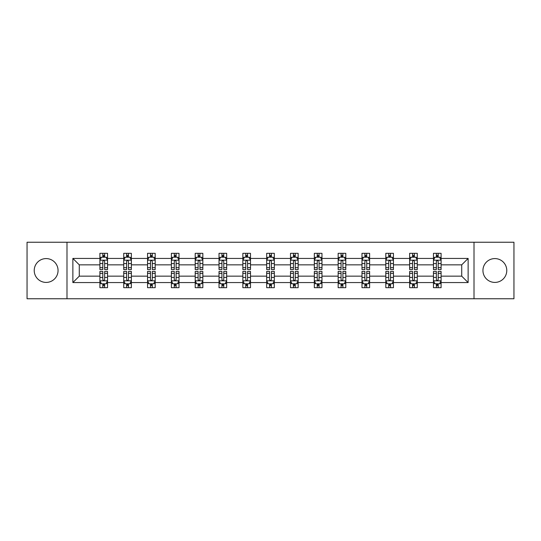 <?xml version="1.0" encoding="UTF-8"?>
<svg xmlns="http://www.w3.org/2000/svg" width="541" height="541" viewBox="0 0 541 541"><rect width="100%" height="100%" fill="white"/><g stroke="black" fill="none" stroke-linecap="round" stroke-linejoin="round"><path stroke-width="0.81" d="M494.859 258.584A11.916 11.916 0 0 0 482.944 270.5A11.916 11.916 0 0 0 494.859 282.416A11.916 11.916 0 0 0 506.775 270.5A11.916 11.916 0 0 0 494.859 258.584M46.141 258.584A11.916 11.916 0 0 0 34.225 270.5A11.916 11.916 0 0 0 46.141 282.416A11.916 11.916 0 0 0 58.056 270.5A11.916 11.916 0 0 0 46.141 258.584M474.011 298.754L513.95 298.754L513.95 242.246L474.011 242.246L474.011 298.754L66.989 298.754L66.989 242.246L27.05 242.246L27.05 298.754L66.989 298.754M441.098 282.564L441.098 276.153L461.716 276.153L468.134 282.564L441.098 282.564L441.098 287.684L438.196 287.684L438.196 283.788M474.011 242.246L66.989 242.246M433.463 282.564L417.273 282.564L417.273 276.153L433.463 276.153L433.463 287.684L441.098 287.684L441.098 283.606L439.664 283.606M417.273 282.564L417.273 287.684L414.372 287.684L414.372 283.788M409.638 282.564L393.449 282.564L393.449 276.153L409.638 276.153L409.638 287.684L417.273 287.684L417.273 283.606L415.84 283.606M393.449 282.564L393.449 287.684L390.548 287.684L390.548 283.788M385.807 282.564L369.618 282.564L369.618 276.153L385.807 276.153L385.807 287.684L393.449 287.684L393.449 283.606L392.009 283.606M369.618 282.564L369.618 287.684L366.717 287.684L366.717 283.788M361.983 282.564L345.794 282.564L345.794 276.153L361.983 276.153L361.983 287.684L369.618 287.684L369.618 283.606L368.184 283.606M345.794 282.564L345.794 287.684L342.893 287.684L342.893 283.788M338.159 282.564L321.969 282.564L321.969 276.153L338.159 276.153L338.159 287.684L345.794 287.684L345.794 283.606L344.36 283.606M321.969 282.564L321.969 287.684L319.068 287.684L319.068 283.788M314.335 282.564L298.145 282.564L298.145 276.153L314.335 276.153L314.335 287.684L321.969 287.684L321.969 283.606L320.536 283.606M298.145 282.564L298.145 287.684L295.244 287.684L295.244 283.788M290.51 282.564L274.321 282.564L274.321 276.153L290.51 276.153L290.51 287.684L298.145 287.684L298.145 283.606L296.711 283.606M274.321 282.564L274.321 287.684L271.42 287.684L271.42 283.788M266.679 282.564L250.49 282.564L250.49 276.153L266.679 276.153L266.679 287.684L274.321 287.684L274.321 283.606L272.88 283.606M250.49 282.564L250.49 287.684L247.589 287.684L247.589 283.788M242.855 282.564L226.665 282.564L226.665 276.153L242.855 276.153L242.855 287.684L250.49 287.684L250.49 283.606L249.056 283.606M226.665 282.564L226.665 287.684L223.764 287.684L223.764 283.788M219.031 282.564L202.841 282.564L202.841 276.153L219.031 276.153L219.031 287.684L226.665 287.684L226.665 283.606L225.232 283.606M202.841 282.564L202.841 287.684L199.94 287.684L199.94 283.788M195.206 282.564L179.017 282.564L179.017 276.153L195.206 276.153L195.206 287.684L202.841 287.684L202.841 283.606L201.408 283.606M179.017 282.564L179.017 287.684L176.116 287.684L176.116 283.788M171.382 282.564L155.193 282.564L155.193 276.153L171.382 276.153L171.382 287.684L179.017 287.684L179.017 283.606L177.576 283.606M155.193 282.564L155.193 287.684L152.285 287.684L152.285 283.788M147.551 282.564L131.362 282.564L131.362 276.153L147.551 276.153L147.551 287.684L155.193 287.684L155.193 283.606L153.752 283.606M131.362 282.564L131.362 287.684L128.46 287.684L128.46 283.788M123.727 282.564L107.537 282.564L107.537 276.153L123.727 276.153L123.727 287.684L131.362 287.684L131.362 283.606L129.928 283.606M107.537 282.564L107.537 287.684L104.636 287.684L104.636 283.788M99.902 282.564L72.866 282.564L72.866 258.436L99.902 258.436L99.902 264.847L79.284 264.847L79.284 276.153L99.902 276.153L99.902 287.684L107.537 287.684L107.537 283.606L106.104 283.606M101.336 257.394L99.902 257.394L99.902 253.316L99.902 258.436M102.804 257.212L102.804 253.316L99.902 253.316L107.537 253.316L107.537 258.436L123.727 258.436L123.727 253.316L131.362 253.316L131.362 258.436L147.551 258.436L147.551 253.316L155.193 253.316L155.193 258.436L171.382 258.436L171.382 253.316L179.017 253.316L179.017 258.436L195.206 258.436L195.206 253.316L202.841 253.316L202.841 258.436L219.031 258.436L219.031 253.316L226.665 253.316L226.665 258.436L242.855 258.436L242.855 253.316L250.49 253.316L250.49 258.436L266.679 258.436L266.679 253.316L274.321 253.316L274.321 258.436L290.51 258.436L290.51 253.316L298.145 253.316L298.145 258.436L314.335 258.436L314.335 253.316L321.969 253.316L321.969 258.436L338.159 258.436L338.159 253.316L345.794 253.316L345.794 258.436L361.983 258.436L361.983 253.316L369.618 253.316L369.618 258.436L385.807 258.436L385.807 253.316L393.449 253.316L393.449 258.436L409.638 258.436L409.638 253.316L417.273 253.316L417.273 258.436L433.463 258.436L433.463 253.316L441.098 253.316L441.098 258.436L468.134 258.436L468.134 282.564M433.463 258.436L433.463 264.847L417.273 264.847L417.273 258.436M409.638 258.436L409.638 264.847L393.449 264.847L393.449 258.436M385.807 258.436L385.807 264.847L369.618 264.847L369.618 258.436M361.983 258.436L361.983 264.847L345.794 264.847L345.794 258.436M338.159 258.436L338.159 264.847L321.969 264.847L321.969 258.436M314.335 258.436L314.335 264.847L298.145 264.847L298.145 258.436M290.51 258.436L290.51 264.847L274.321 264.847L274.321 258.436M266.679 258.436L266.679 264.847L250.49 264.847L250.49 258.436M242.855 258.436L242.855 264.847L226.665 264.847L226.665 258.436M219.031 258.436L219.031 264.847L202.841 264.847L202.841 258.436M195.206 258.436L195.206 264.847L179.017 264.847L179.017 258.436M171.382 258.436L171.382 264.847L155.193 264.847L155.193 258.436M147.551 258.436L147.551 264.847L131.362 264.847L131.362 258.436M123.727 258.436L123.727 264.847L107.537 264.847L107.537 258.436M72.866 258.436L79.284 264.847M461.716 276.153L461.716 264.847L441.098 264.847L441.098 258.436M436.364 257.137L438.196 257.137M412.54 257.137L414.372 257.137M388.715 257.137L390.548 257.137M364.884 257.137L366.717 257.137M341.06 257.137L342.893 257.137M317.236 257.137L319.068 257.137M293.411 257.137L295.244 257.137M269.58 257.137L271.42 257.137M245.756 257.137L247.589 257.137M221.932 257.137L223.764 257.137M198.107 257.137L199.94 257.137M174.283 257.137L176.116 257.137M150.452 257.137L152.285 257.137M126.628 257.137L128.46 257.137M102.804 257.137L104.636 257.137M102.804 283.863L104.636 283.863M126.628 283.863L128.46 283.863M150.452 283.863L152.285 283.863M174.283 283.863L176.116 283.863M198.107 283.863L199.94 283.863M221.932 283.863L223.764 283.863M245.756 283.863L247.589 283.863M269.58 283.863L271.42 283.863M293.411 283.863L295.244 283.863M317.236 283.863L319.068 283.863M341.06 283.863L342.893 283.863M364.884 283.863L366.717 283.863M388.715 283.863L390.548 283.863M412.54 283.863L414.372 283.863M436.364 283.863L438.196 283.863M79.284 276.153L72.866 282.564M468.134 258.436L461.716 264.847M104.636 255.305L102.804 255.305M99.902 267.667L99.902 269.58L102.804 269.58L102.804 267.667L99.902 267.667L99.902 264.847M107.537 264.847L107.537 269.58L104.636 269.58L104.636 261.411C104.028 260.235 103.412 260.235 102.804 261.411L102.804 267.667M106.104 257.394L107.537 257.394L107.537 253.316L104.636 253.316L104.636 257.212M107.537 260.268L106.009 257.212L101.431 257.212L99.902 260.268M102.804 285.695L104.636 285.695M107.537 273.333L107.537 271.42L104.636 271.42L104.636 273.333L107.537 273.333L107.537 276.153M99.902 276.153L99.902 271.42L102.804 271.42L102.804 279.589C103.412 280.765 104.028 280.765 104.636 279.589L104.636 273.333M101.336 283.606L99.902 283.606L99.902 287.684L102.804 287.684L102.804 283.788M99.902 280.732L101.431 283.788L106.009 283.788L107.537 280.732M128.46 255.305L126.628 255.305M125.16 257.394L123.727 257.394L123.727 253.316L126.628 253.316L126.628 257.212M123.727 267.667L123.727 269.58L126.628 269.58L126.628 267.667L123.727 267.667L123.727 264.847M131.362 264.847L131.362 269.58L128.46 269.58L128.46 261.411C127.852 260.235 127.243 260.235 126.628 261.411L126.628 267.667M129.928 257.394L131.362 257.394L131.362 253.316L128.46 253.316L128.46 257.212M131.362 260.268L129.833 257.212L125.255 257.212L123.727 260.268M152.285 255.305L150.452 255.305M148.991 257.394L147.551 257.394L147.551 253.316L150.452 253.316L150.452 257.212M147.551 267.667L147.551 269.58L150.452 269.58L150.452 267.667L147.551 267.667L147.551 264.847M155.193 264.847L155.193 269.58L152.285 269.58L152.285 261.411C151.676 260.235 151.067 260.235 150.452 261.411L150.452 267.667M153.752 257.394L155.193 257.394L155.193 253.316L152.285 253.316L152.285 257.212M155.193 260.268L153.664 257.212L149.079 257.212L147.551 260.268M126.628 285.695L128.46 285.695M131.362 273.333L131.362 271.42L128.46 271.42L128.46 273.333L131.362 273.333L131.362 276.153M123.727 276.153L123.727 271.42L126.628 271.42L126.628 279.589C127.236 280.765 127.852 280.765 128.46 279.589L128.46 273.333M125.16 283.606L123.727 283.606L123.727 287.684L126.628 287.684L126.628 283.788M123.727 280.732L125.255 283.788L129.833 283.788L131.362 280.732M150.452 285.695L152.285 285.695M155.193 273.333L155.193 271.42L152.285 271.42L152.285 273.333L155.193 273.333L155.193 276.153M147.551 276.153L147.551 271.42L150.452 271.42L150.452 279.589C151.067 280.765 151.676 280.765 152.285 279.589L152.285 273.333M148.991 283.606L147.551 283.606L147.551 287.684L150.452 287.684L150.452 283.788M147.551 280.732L149.079 283.788L153.664 283.788L155.193 280.732M176.116 255.305L174.283 255.305M172.816 257.394L171.382 257.394L171.382 253.316L174.283 253.316L174.283 257.212M171.382 267.667L171.382 269.58L174.283 269.58L174.283 267.667L171.382 267.667L171.382 264.847M179.017 264.847L179.017 269.58L176.116 269.58L176.116 261.411C175.5 260.235 174.892 260.235 174.283 261.411L174.283 267.667M177.576 257.394L179.017 257.394L179.017 253.316L176.116 253.316L176.116 257.212M179.017 260.268L177.489 257.212L172.904 257.212L171.382 260.268M174.283 285.695L176.116 285.695M179.017 273.333L179.017 271.42L176.116 271.42L176.116 273.333L179.017 273.333L179.017 276.153M171.382 276.153L171.382 271.42L174.283 271.42L174.283 279.589C174.892 280.765 175.5 280.765 176.116 279.589L176.116 273.333M172.816 283.606L171.382 283.606L171.382 287.684L174.283 287.684L174.283 283.788M171.382 280.732L172.904 283.788L177.489 283.788L179.017 280.732M199.94 255.305L198.107 255.305M196.64 257.394L195.206 257.394L195.206 253.316L198.107 253.316L198.107 257.212M195.206 267.667L195.206 269.58L198.107 269.58L198.107 267.667L195.206 267.667L195.206 264.847M202.841 264.847L202.841 269.58L199.94 269.58L199.94 261.411C199.331 260.235 198.716 260.235 198.107 261.411L198.107 267.667M201.408 257.394L202.841 257.394L202.841 253.316L199.94 253.316L199.94 257.212M202.841 260.268L201.313 257.212L196.735 257.212L195.206 260.268M198.107 285.695L199.94 285.695M202.841 273.333L202.841 271.42L199.94 271.42L199.94 273.333L202.841 273.333L202.841 276.153M195.206 276.153L195.206 271.42L198.107 271.42L198.107 279.589C198.716 280.765 199.325 280.765 199.94 279.589L199.94 273.333M196.64 283.606L195.206 283.606L195.206 287.684L198.107 287.684L198.107 283.788M195.206 280.732L196.735 283.788L201.313 283.788L202.841 280.732M223.764 255.305L221.932 255.305M220.464 257.394L219.031 257.394L219.031 253.316L221.932 253.316L221.932 257.212M219.031 267.667L219.031 269.58L221.932 269.58L221.932 267.667L219.031 267.667L219.031 264.847M226.665 264.847L226.665 269.58L223.764 269.58L223.764 261.411C223.156 260.235 222.547 260.235 221.932 261.411L221.932 267.667M225.232 257.394L226.665 257.394L226.665 253.316L223.764 253.316L223.764 257.212M226.665 260.268L225.137 257.212L220.559 257.212L219.031 260.268M221.932 285.695L223.764 285.695M226.665 273.333L226.665 271.42L223.764 271.42L223.764 273.333L226.665 273.333L226.665 276.153M219.031 276.153L219.031 271.42L221.932 271.42L221.932 279.589C222.54 280.765 223.156 280.765 223.764 279.589L223.764 273.333M220.464 283.606L219.031 283.606L219.031 287.684L221.932 287.684L221.932 283.788M219.031 280.732L220.559 283.788L225.137 283.788L226.665 280.732M247.589 255.305L245.756 255.305M244.289 257.394L242.855 257.394L242.855 253.316L245.756 253.316L245.756 257.212M242.855 267.667L242.855 269.58L245.756 269.58L245.756 267.667L242.855 267.667L242.855 264.847M250.49 264.847L250.49 269.58L247.589 269.58L247.589 261.411C246.98 260.235 246.371 260.235 245.756 261.411L245.756 267.667M249.056 257.394L250.49 257.394L250.49 253.316L247.589 253.316L247.589 257.212M250.49 260.268L248.968 257.212L244.383 257.212L242.855 260.268M245.756 285.695L247.589 285.695M250.49 273.333L250.49 271.42L247.589 271.42L247.589 273.333L250.49 273.333L250.49 276.153M242.855 276.153L242.855 271.42L245.756 271.42L245.756 279.589C246.365 280.765 246.98 280.765 247.589 279.589L247.589 273.333M244.289 283.606L242.855 283.606L242.855 287.684L245.756 287.684L245.756 283.788M242.855 280.732L244.383 283.788L248.968 283.788L250.49 280.732M271.42 255.305L269.58 255.305M268.12 257.394L266.679 257.394L266.679 253.316L269.58 253.316L269.58 257.212M266.679 267.667L266.679 269.58L269.58 269.58L269.58 267.667L266.679 267.667L266.679 264.847M274.321 264.847L274.321 269.58L271.42 269.58L271.42 261.411C270.804 260.235 270.196 260.235 269.58 261.411L269.58 267.667M272.88 257.394L274.321 257.394L274.321 253.316L271.42 253.316L271.42 257.212M274.321 260.268L272.792 257.212L268.208 257.212L266.679 260.268M269.58 285.695L271.42 285.695M274.321 273.333L274.321 271.42L271.42 271.42L271.42 273.333L274.321 273.333L274.321 276.153M266.679 276.153L266.679 271.42L269.58 271.42L269.58 279.589C270.196 280.765 270.804 280.765 271.42 279.589L271.42 273.333M268.12 283.606L266.679 283.606L266.679 287.684L269.58 287.684L269.58 283.788M266.679 280.732L268.208 283.788L272.792 283.788L274.321 280.732M295.244 255.305L293.411 255.305M291.944 257.394L290.51 257.394L290.51 253.316L293.411 253.316L293.411 257.212M290.51 267.667L290.51 269.58L293.411 269.58L293.411 267.667L290.51 267.667L290.51 264.847M298.145 264.847L298.145 269.58L295.244 269.58L295.244 261.411C294.635 260.235 294.02 260.235 293.411 261.411L293.411 267.667M296.711 257.394L298.145 257.394L298.145 253.316L295.244 253.316L295.244 257.212M298.145 260.268L296.617 257.212L292.032 257.212L290.51 260.268M293.411 285.695L295.244 285.695M298.145 273.333L298.145 271.42L295.244 271.42L295.244 273.333L298.145 273.333L298.145 276.153M290.51 276.153L290.51 271.42L293.411 271.42L293.411 279.589C294.02 280.765 294.629 280.765 295.244 279.589L295.244 273.333M291.944 283.606L290.51 283.606L290.51 287.684L293.411 287.684L293.411 283.788M290.51 280.732L292.032 283.788L296.617 283.788L298.145 280.732M319.068 255.305L317.236 255.305M315.768 257.394L314.335 257.394L314.335 253.316L317.236 253.316L317.236 257.212M314.335 267.667L314.335 269.58L317.236 269.58L317.236 267.667L314.335 267.667L314.335 264.847M321.969 264.847L321.969 269.58L319.068 269.58L319.068 261.411C318.46 260.235 317.844 260.235 317.236 261.411L317.236 267.667M320.536 257.394L321.969 257.394L321.969 253.316L319.068 253.316L319.068 257.212M321.969 260.268L320.441 257.212L315.863 257.212L314.335 260.268M317.236 285.695L319.068 285.695M321.969 273.333L321.969 271.42L319.068 271.42L319.068 273.333L321.969 273.333L321.969 276.153M314.335 276.153L314.335 271.42L317.236 271.42L317.236 279.589C317.844 280.765 318.453 280.765 319.068 279.589L319.068 273.333M315.768 283.606L314.335 283.606L314.335 287.684L317.236 287.684L317.236 283.788M314.335 280.732L315.863 283.788L320.441 283.788L321.969 280.732M342.893 255.305L341.06 255.305M339.592 257.394L338.159 257.394L338.159 253.316L341.06 253.316L341.06 257.212M338.159 267.667L338.159 269.58L341.06 269.58L341.06 267.667L338.159 267.667L338.159 264.847M345.794 264.847L345.794 269.58L342.893 269.58L342.893 261.411C342.284 260.235 341.675 260.235 341.06 261.411L341.06 267.667M344.36 257.394L345.794 257.394L345.794 253.316L342.893 253.316L342.893 257.212M345.794 260.268L344.265 257.212L339.687 257.212L338.159 260.268M341.06 285.695L342.893 285.695M345.794 273.333L345.794 271.42L342.893 271.42L342.893 273.333L345.794 273.333L345.794 276.153M338.159 276.153L338.159 271.42L341.06 271.42L341.06 279.589C341.669 280.765 342.284 280.765 342.893 279.589L342.893 273.333M339.592 283.606L338.159 283.606L338.159 287.684L341.06 287.684L341.06 283.788M338.159 280.732L339.687 283.788L344.265 283.788L345.794 280.732M366.717 255.305L364.884 255.305M363.424 257.394L361.983 257.394L361.983 253.316L364.884 253.316L364.884 257.212M361.983 267.667L361.983 269.58L364.884 269.58L364.884 267.667L361.983 267.667L361.983 264.847M369.618 264.847L369.618 269.58L366.717 269.58L366.717 261.411C366.108 260.235 365.5 260.235 364.884 261.411L364.884 267.667M368.184 257.394L369.618 257.394L369.618 253.316L366.717 253.316L366.717 257.212M369.618 260.268L368.096 257.212L363.511 257.212L361.983 260.268M364.884 285.695L366.717 285.695M369.618 273.333L369.618 271.42L366.717 271.42L366.717 273.333L369.618 273.333L369.618 276.153M361.983 276.153L361.983 271.42L364.884 271.42L364.884 279.589C365.5 280.765 366.108 280.765 366.717 279.589L366.717 273.333M363.424 283.606L361.983 283.606L361.983 287.684L364.884 287.684L364.884 283.788M361.983 280.732L363.511 283.788L368.096 283.788L369.618 280.732M390.548 255.305L388.715 255.305M387.248 257.394L385.807 257.394L385.807 253.316L388.715 253.316L388.715 257.212M385.807 267.667L385.807 269.58L388.715 269.58L388.715 267.667L385.807 267.667L385.807 264.847M393.449 264.847L393.449 269.58L390.548 269.58L390.548 261.411C389.933 260.235 389.324 260.235 388.715 261.411L388.715 267.667M392.009 257.394L393.449 257.394L393.449 253.316L390.548 253.316L390.548 257.212M393.449 260.268L391.921 257.212L387.336 257.212L385.807 260.268M388.715 285.695L390.548 285.695M393.449 273.333L393.449 271.42L390.548 271.42L390.548 273.333L393.449 273.333L393.449 276.153M385.807 276.153L385.807 271.42L388.715 271.42L388.715 279.589C389.324 280.765 389.933 280.765 390.548 279.589L390.548 273.333M387.248 283.606L385.807 283.606L385.807 287.684L388.715 287.684L388.715 283.788M385.807 280.732L387.336 283.788L391.921 283.788L393.449 280.732M414.372 255.305L412.54 255.305M411.072 257.394L409.638 257.394L409.638 253.316L412.54 253.316L412.54 257.212M409.638 267.667L409.638 269.58L412.54 269.58L412.54 267.667L409.638 267.667L409.638 264.847M417.273 264.847L417.273 269.58L414.372 269.58L414.372 261.411C413.764 260.235 413.148 260.235 412.54 261.411L412.54 267.667M415.84 257.394L417.273 257.394L417.273 253.316L414.372 253.316L414.372 257.212M417.273 260.268L415.745 257.212L411.167 257.212L409.638 260.268M412.54 285.695L414.372 285.695M417.273 273.333L417.273 271.42L414.372 271.42L414.372 273.333L417.273 273.333L417.273 276.153M409.638 276.153L409.638 271.42L412.54 271.42L412.54 279.589C413.148 280.765 413.757 280.765 414.372 279.589L414.372 273.333M411.072 283.606L409.638 283.606L409.638 287.684L412.54 287.684L412.54 283.788M409.638 280.732L411.167 283.788L415.745 283.788L417.273 280.732M438.196 255.305L436.364 255.305M434.896 257.394L433.463 257.394L433.463 253.316L436.364 253.316L436.364 257.212M433.463 267.667L433.463 269.58L436.364 269.58L436.364 267.667L433.463 267.667L433.463 264.847M441.098 264.847L441.098 269.58L438.196 269.58L438.196 261.411C437.588 260.235 436.972 260.235 436.364 261.411L436.364 267.667M439.664 257.394L441.098 257.394L441.098 253.316L438.196 253.316L438.196 257.212M441.098 260.268L439.569 257.212L434.991 257.212L433.463 260.268M436.364 285.695L438.196 285.695M441.098 273.333L441.098 271.42L438.196 271.42L438.196 273.333L441.098 273.333L441.098 276.153M433.463 276.153L433.463 271.42L436.364 271.42L436.364 279.589C436.972 280.765 437.588 280.765 438.196 279.589L438.196 273.333M434.896 283.606L433.463 283.606L433.463 287.684L436.364 287.684L436.364 283.788M433.463 280.732L434.991 283.788L439.569 283.788L441.098 280.732M107.497 260.194L99.943 260.194M107.537 267.667L104.636 267.667M102.804 263.575L99.902 263.575M107.537 263.575L104.636 263.575M104.636 256.278L102.804 256.278M99.943 280.806L107.497 280.806M99.902 273.333L102.804 273.333M104.636 277.425L107.537 277.425M99.902 277.425L102.804 277.425M102.804 284.722L104.636 284.722M131.328 260.194L123.767 260.194M131.362 267.667L128.46 267.667M126.628 263.575L123.727 263.575M131.362 263.575L128.46 263.575M128.46 256.278L126.628 256.278M155.152 260.194L147.592 260.194M155.193 267.667L152.285 267.667M150.452 263.575L147.551 263.575M155.193 263.575L152.285 263.575M152.285 256.278L150.452 256.278M123.767 280.806L131.328 280.806M123.727 273.333L126.628 273.333M128.46 277.425L131.362 277.425M123.727 277.425L126.628 277.425M126.628 284.722L128.46 284.722M147.592 280.806L155.152 280.806M147.551 273.333L150.452 273.333M152.285 277.425L155.193 277.425M147.551 277.425L150.452 277.425M150.452 284.722L152.285 284.722M178.976 260.194L171.416 260.194M179.017 267.667L176.116 267.667M174.283 263.575L171.382 263.575M179.017 263.575L176.116 263.575M176.116 256.278L174.283 256.278M171.416 280.806L178.976 280.806M171.382 273.333L174.283 273.333M176.116 277.425L179.017 277.425M171.382 277.425L174.283 277.425M174.283 284.722L176.116 284.722M202.801 260.194L195.24 260.194M202.841 267.667L199.94 267.667M198.107 263.575L195.206 263.575M202.841 263.575L199.94 263.575M199.94 256.278L198.107 256.278M195.24 280.806L202.801 280.806M195.206 273.333L198.107 273.333M199.94 277.425L202.841 277.425M195.206 277.425L198.107 277.425M198.107 284.722L199.94 284.722M226.632 260.194L219.071 260.194M226.665 267.667L223.764 267.667M221.932 263.575L219.031 263.575M226.665 263.575L223.764 263.575M223.764 256.278L221.932 256.278M219.071 280.806L226.632 280.806M219.031 273.333L221.932 273.333M223.764 277.425L226.665 277.425M219.031 277.425L221.932 277.425M221.932 284.722L223.764 284.722M250.456 260.194L242.895 260.194M250.49 267.667L247.589 267.667M245.756 263.575L242.855 263.575M250.49 263.575L247.589 263.575M247.589 256.278L245.756 256.278M242.895 280.806L250.456 280.806M242.855 273.333L245.756 273.333M247.589 277.425L250.49 277.425M242.855 277.425L245.756 277.425M245.756 284.722L247.589 284.722M274.28 260.194L266.72 260.194M274.321 267.667L271.42 267.667M269.58 263.575L266.679 263.575M274.321 263.575L271.42 263.575M271.42 256.278L269.58 256.278M266.72 280.806L274.28 280.806M266.679 273.333L269.58 273.333M271.42 277.425L274.321 277.425M266.679 277.425L269.58 277.425M269.58 284.722L271.42 284.722M298.105 260.194L290.544 260.194M298.145 267.667L295.244 267.667M293.411 263.575L290.51 263.575M298.145 263.575L295.244 263.575M295.244 256.278L293.411 256.278M290.544 280.806L298.105 280.806M290.51 273.333L293.411 273.333M295.244 277.425L298.145 277.425M290.51 277.425L293.411 277.425M293.411 284.722L295.244 284.722M321.929 260.194L314.368 260.194M321.969 267.667L319.068 267.667M317.236 263.575L314.335 263.575M321.969 263.575L319.068 263.575M319.068 256.278L317.236 256.278M314.368 280.806L321.929 280.806M314.335 273.333L317.236 273.333M319.068 277.425L321.969 277.425M314.335 277.425L317.236 277.425M317.236 284.722L319.068 284.722M345.76 260.194L338.199 260.194M345.794 267.667L342.893 267.667M341.06 263.575L338.159 263.575M345.794 263.575L342.893 263.575M342.893 256.278L341.06 256.278M338.199 280.806L345.76 280.806M338.159 273.333L341.06 273.333M342.893 277.425L345.794 277.425M338.159 277.425L341.06 277.425M341.06 284.722L342.893 284.722M369.584 260.194L362.024 260.194M369.618 267.667L366.717 267.667M364.884 263.575L361.983 263.575M369.618 263.575L366.717 263.575M366.717 256.278L364.884 256.278M362.024 280.806L369.584 280.806M361.983 273.333L364.884 273.333M366.717 277.425L369.618 277.425M361.983 277.425L364.884 277.425M364.884 284.722L366.717 284.722M393.408 260.194L385.848 260.194M393.449 267.667L390.548 267.667M388.715 263.575L385.807 263.575M393.449 263.575L390.548 263.575M390.548 256.278L388.715 256.278M385.848 280.806L393.408 280.806M385.807 273.333L388.715 273.333M390.548 277.425L393.449 277.425M385.807 277.425L388.715 277.425M388.715 284.722L390.548 284.722M417.233 260.194L409.672 260.194M417.273 267.667L414.372 267.667M412.54 263.575L409.638 263.575M417.273 263.575L414.372 263.575M414.372 256.278L412.54 256.278M409.672 280.806L417.233 280.806M409.638 273.333L412.54 273.333M414.372 277.425L417.273 277.425M409.638 277.425L412.54 277.425M412.54 284.722L414.372 284.722M441.057 260.194L433.503 260.194M441.098 267.667L438.196 267.667M436.364 263.575L433.463 263.575M441.098 263.575L438.196 263.575M438.196 256.278L436.364 256.278M433.503 280.806L441.057 280.806M433.463 273.333L436.364 273.333M438.196 277.425L441.098 277.425M433.463 277.425L436.364 277.425M436.364 284.722L438.196 284.722"/></g></svg>
